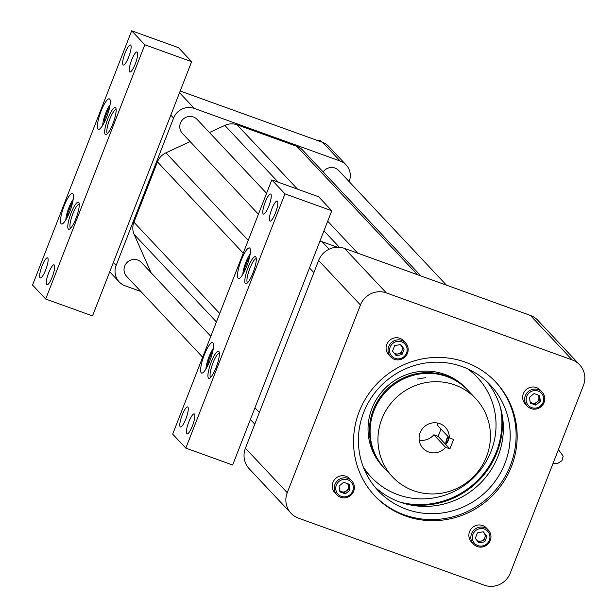 <?xml version="1.0" encoding="UTF-8"?>
<svg xmlns="http://www.w3.org/2000/svg" width="616" height="616" viewBox="0 0 616 616"><rect width="100%" height="100%" fill="white"/><g stroke="black" fill="none" stroke-linecap="round" stroke-linejoin="round"><path stroke-width="0.92" d="M109.409 108.216L108.339 109.209L104.612 118.773L105.76 119.188M109.094 109.486L108.339 109.209M104.443 122.06L104.612 118.773M110.072 104.828A13.283 2.988 -70.2 0 0 102.703 125.248M116.147 109.609A12.774 2.872 -70.2 0 0 109.201 120.674A12.774 2.872 -70.2 0 0 107.484 133.626M97.983 129.137A16.216 3.642 -70.2 0 0 98.337 129.375A16.216 3.642 -70.2 0 0 107.269 115.354A16.216 3.642 -70.2 0 0 109.34 98.86A16.216 3.642 -70.2 0 0 100.731 112.02A16.216 3.642 -70.2 0 0 97.983 129.137M115.608 107.785A14.391 3.234 109.8 0 1 115.862 108.185A14.391 3.234 109.8 0 1 113.452 122.207A14.391 3.234 109.8 0 1 106.36 134.542A14.391 3.234 109.8 0 1 107.084 120.821A14.391 3.234 109.8 0 1 115.608 107.785M79.264 204.219A12.774 2.872 -70.2 0 0 72.311 215.284A12.774 2.872 -70.2 0 0 70.601 228.236M78.725 202.387A14.391 3.234 109.8 0 1 78.979 202.795A14.391 3.234 109.8 0 1 76.569 216.817A14.391 3.234 109.8 0 1 69.477 229.144A14.391 3.234 109.8 0 1 70.201 215.431A14.391 3.234 109.8 0 1 78.725 202.387M123.054 64.842A10.641 2.387 109.8 0 1 124.856 53.615A10.641 2.387 109.8 0 1 130.507 44.983A10.641 2.387 109.8 0 1 129.144 55.802A10.641 2.387 109.8 0 1 123.285 65.003A10.641 2.387 109.8 0 1 123.054 64.842M129.622 71.833A10.641 2.387 109.8 0 1 131.424 60.599A10.641 2.387 109.8 0 1 137.075 51.975A10.641 2.387 109.8 0 1 135.713 62.794A10.641 2.387 109.8 0 1 129.853 71.987A10.641 2.387 109.8 0 1 129.622 71.833M47.74 258.004A10.641 2.387 109.8 0 1 45.938 269.238A10.641 2.387 109.8 0 1 40.294 277.87A10.641 2.387 109.8 0 1 41.649 267.051A10.641 2.387 109.8 0 1 47.509 257.85A10.641 2.387 109.8 0 1 47.74 258.004M54.316 264.995A10.641 2.387 109.8 0 1 52.514 276.23A10.641 2.387 109.8 0 1 46.862 284.861A10.641 2.387 109.8 0 1 48.225 274.035A10.641 2.387 109.8 0 1 54.077 264.841A10.641 2.387 109.8 0 1 54.316 264.995M61.099 223.747A16.216 3.642 -70.2 0 0 61.454 223.985A16.216 3.642 -70.2 0 0 70.386 209.964A16.216 3.642 -70.2 0 0 72.457 193.47A16.216 3.642 -70.2 0 0 63.848 206.63A16.216 3.642 -70.2 0 0 61.099 223.747M131.678 30.8L144.822 44.783L45.684 299.037L32.548 285.062L131.678 30.8L178.509 47.686L191.645 61.669L92.516 315.923L45.684 299.037M191.645 61.669L144.822 44.783M67.552 216.67L67.722 213.382L71.448 203.819L72.526 202.826M73.181 199.438A13.283 2.988 -70.2 0 0 65.82 219.858M68.877 213.798L67.722 213.382M72.211 204.096L71.448 203.819M249.549 257.303L248.471 258.296L244.745 267.852L245.892 268.268M249.234 258.574L248.471 258.296M244.575 271.148L244.745 267.852M250.204 253.915A13.283 2.988 -70.2 0 0 242.843 274.336M256.279 258.689A12.774 2.872 -70.2 0 0 249.334 269.754A12.774 2.872 -70.2 0 0 247.617 282.713M219.396 353.299A12.774 2.872 -70.2 0 0 212.443 364.364A12.774 2.872 -70.2 0 0 210.734 377.315M238.123 278.224A16.216 3.642 -70.2 0 0 238.469 278.463A16.216 3.642 -70.2 0 0 247.401 264.441A16.216 3.642 -70.2 0 0 249.48 247.948A16.216 3.642 -70.2 0 0 240.864 261.107A16.216 3.642 -70.2 0 0 238.123 278.224M255.74 256.864A14.391 3.234 109.8 0 1 255.994 257.272A14.391 3.234 109.8 0 1 253.584 271.294A14.391 3.234 109.8 0 1 246.492 283.622A14.391 3.234 109.8 0 1 247.216 269.908A14.391 3.234 109.8 0 1 255.74 256.864M218.857 351.474A14.391 3.234 109.8 0 1 219.111 351.882A14.391 3.234 109.8 0 1 216.701 365.896A14.391 3.234 109.8 0 1 209.609 378.232A14.391 3.234 109.8 0 1 210.333 364.51A14.391 3.234 109.8 0 1 218.857 351.474M263.186 213.929A10.641 2.387 109.8 0 1 264.988 202.695A10.641 2.387 109.8 0 1 270.64 194.063A10.641 2.387 109.8 0 1 269.277 204.889A10.641 2.387 109.8 0 1 263.417 214.083A10.641 2.387 109.8 0 1 263.186 213.929M269.754 220.921A10.641 2.387 109.8 0 1 271.556 209.686A10.641 2.387 109.8 0 1 277.208 201.055A10.641 2.387 109.8 0 1 275.845 211.873A10.641 2.387 109.8 0 1 269.993 221.075A10.641 2.387 109.8 0 1 269.754 220.921M187.88 407.091A10.641 2.387 109.8 0 1 186.078 418.318A10.641 2.387 109.8 0 1 180.426 426.95A10.641 2.387 109.8 0 1 181.789 416.131A10.641 2.387 109.8 0 1 187.641 406.937A10.641 2.387 109.8 0 1 187.88 407.091M194.448 414.083A10.641 2.387 109.8 0 1 192.646 425.31A10.641 2.387 109.8 0 1 186.994 433.941A10.641 2.387 109.8 0 1 188.357 423.123A10.641 2.387 109.8 0 1 194.217 413.921A10.641 2.387 109.8 0 1 194.448 414.083M201.232 372.834A16.216 3.642 -70.2 0 0 201.586 373.073A16.216 3.642 -70.2 0 0 210.518 359.051A16.216 3.642 -70.2 0 0 212.589 342.558A16.216 3.642 -70.2 0 0 203.981 355.709A16.216 3.642 -70.2 0 0 201.232 372.834M271.81 179.887L284.954 193.863L185.824 448.125L172.68 434.141L271.81 179.887L318.641 196.774L331.778 210.749L232.648 465.011L185.824 448.125M331.778 210.749L284.954 193.863M207.684 365.758L207.854 362.462L211.581 352.906L212.659 351.905M213.321 348.525A13.283 2.988 -70.2 0 0 205.952 368.938M209.009 362.878L207.854 362.462M212.343 353.176L211.581 352.906M446.515 442.234A2.787 0.624 109.8 0 1 446.469 442.157A2.787 0.624 109.8 0 1 446.939 439.439A2.787 0.624 109.8 0 1 448.309 437.052A2.787 0.624 109.8 0 1 448.625 437.314A2.787 0.624 109.8 0 1 448.117 439.87A2.787 0.624 109.8 0 1 446.877 442.157A2.787 0.624 109.8 0 1 446.515 442.234M449.064 437.63A4.166 0.939 109.8 0 1 447.663 441.734A4.166 0.939 109.8 0 1 446.115 443.574A4.166 0.939 109.8 0 1 446.023 443.512A4.166 0.939 109.8 0 1 446.261 440.525A4.166 0.939 109.8 0 1 448.001 436.505M440.994 429.044L438.138 436.367L433.826 434.804A15.323 14.838 -43.2 0 1 419.203 440.117M437.414 423A15.323 14.838 -43.2 0 1 437.514 425.348L449.28 437.868A15.323 14.838 136.8 0 0 445.36 427.319A15.323 14.838 136.8 0 0 424.031 427.011A15.323 14.838 136.8 0 0 423.023 448.317A15.323 14.838 136.8 0 0 445.591 447.324L449.911 448.879L453.599 439.424L449.28 437.868M438.138 436.367L449.911 448.879M433.826 434.804L445.591 447.324M413.582 490.683A57.096 55.271 136.8 0 0 480.495 468.183A57.096 55.271 136.8 0 0 475.791 398.714A57.096 55.271 136.8 0 0 396.334 397.543A57.096 55.271 136.8 0 0 392.592 476.923A57.096 55.271 136.8 0 0 413.582 490.683M417.61 378.986L425.795 377.623L417.61 378.986M475.791 398.714L467.952 390.375A57.096 55.271 136.8 0 0 388.496 389.197A57.096 55.271 136.8 0 0 384.746 468.576L392.592 476.923M467.613 390.02A57.096 55.271 136.8 0 0 467.282 389.659A57.096 55.271 136.8 0 0 387.826 388.488A57.096 55.271 136.8 0 0 384.084 467.867A57.096 55.271 136.8 0 0 384.415 468.222M467.282 389.659L465.888 388.18A57.096 55.271 136.8 0 0 386.432 387.01A57.096 55.271 136.8 0 0 382.69 466.389L384.084 467.867M363.255 466.874A72.827 70.509 136.8 0 0 371.225 477.161A72.827 70.509 136.8 0 0 397.998 494.717A72.827 70.509 136.8 0 0 483.352 466.019A72.827 70.509 136.8 0 0 477.354 377.408A72.827 70.509 136.8 0 0 467.575 368.815M477.354 377.408L475.244 375.159A72.827 70.509 136.8 0 0 469.515 369.731M364.048 468.861A72.827 70.509 136.8 0 0 369.115 474.913L371.225 477.161M500.569 407.977A80.935 78.355 -43.2 0 1 400.3 502.225M406.206 504.019A80.935 78.355 136.8 0 0 501.994 413.983M317.101 140.379L320.166 140.487L321.583 141.996M349.118 181.581L349.187 181.404A16.216 15.7 136.8 0 0 346.138 164.934A16.216 15.7 136.8 0 0 340.178 161.022L322.653 142.381L180.203 91.014M322.653 142.381A16.216 15.7 -43.2 0 1 328.621 146.292L346.138 164.934M340.178 161.022L194.31 108.416A16.216 15.7 136.8 0 0 173.589 118.079L116.139 265.427A16.216 15.7 136.8 0 0 119.188 281.897A16.216 15.7 136.8 0 0 125.148 285.809L140.856 291.476M530.099 401.786A5.182 5.02 136.8 0 0 538.869 397.266A5.182 5.02 136.8 0 0 537.86 394.933M339.716 490.505A5.182 5.02 136.8 0 0 348.487 485.986A5.182 5.02 136.8 0 0 347.478 483.652M476.769 540.186A5.182 5.02 136.8 0 0 484.022 532.863A5.182 5.02 136.8 0 0 482.898 531.854M393.978 352.945A5.182 5.02 136.8 0 0 401.232 345.622A5.182 5.02 136.8 0 0 400.1 344.621M258.42 214.237L182.375 133.341A10.141 9.818 -43.2 0 1 183.037 119.242A10.141 9.818 -43.2 0 1 197.151 119.45L266.574 193.316M202.664 357.234L126.626 276.33A10.141 9.818 -43.2 0 1 127.289 262.239A10.141 9.818 -43.2 0 1 141.395 262.447L210.826 336.313M323.161 171.956A10.141 9.818 -43.2 0 1 338.7 170.501L446.485 285.17M190.113 141.565L165.943 152.83A16.216 15.7 136.8 0 0 157.45 161.877L133.926 222.222A16.216 15.7 136.8 0 0 134.134 234.411L151.097 272.765M420.913 275.945L302.749 150.235A16.216 15.7 136.8 0 0 296.789 146.323L237.052 124.786A16.216 15.7 136.8 0 0 224.825 125.394L209.463 132.548M530.183 402.34L534.696 403.965L539.308 400.161L538.561 395.187M339.801 491.06L344.313 492.692L345.407 493.855L339.924 491.876L339.054 486.086L343.666 482.282L349.149 484.261L350.019 490.043L345.407 493.855M348.179 483.907L348.925 488.881L344.313 492.692M477.993 541.68L483.699 540.64L485.862 535.104L486.956 536.267L484.792 541.811L478.963 542.865L475.29 538.384L477.454 532.84L483.283 531.785L486.956 536.267M483.16 531.808L485.862 535.104M400.369 344.567L403.064 347.863L400.908 353.407L395.195 354.439M539.308 400.161L540.401 401.324L539.531 395.534L534.049 393.562L529.437 397.366L530.307 403.157L535.789 405.135L534.696 403.965M540.401 401.324L535.789 405.135M348.925 488.881L350.019 490.043M483.699 540.64L484.792 541.811M404.158 349.033L400.492 344.552L394.663 345.607L392.5 351.143L396.173 355.632L402.002 354.57L404.158 349.033L403.064 347.863M400.908 353.407L402.002 354.57M319.958 241.079A20.274 19.627 -43.2 0 1 322.053 241.703L329.106 249.21M337.399 247.239L322.053 241.703M531.693 407.623A8.94 8.655 136.8 0 0 543.628 397.767A8.94 8.655 136.8 0 0 529.437 392.646A8.94 8.655 136.8 0 0 531.693 407.623M347.763 479.787A8.94 8.655 136.8 0 0 335.828 489.643A8.94 8.655 136.8 0 0 350.019 494.763A8.94 8.655 136.8 0 0 347.763 479.787M472.926 534.372A8.94 8.655 136.8 0 0 482.428 545.968A8.94 8.655 136.8 0 0 488.018 531.631A8.94 8.655 136.8 0 0 472.926 534.372M406.529 353.045A8.94 8.655 136.8 0 0 397.027 341.441A8.94 8.655 136.8 0 0 391.437 355.779A8.94 8.655 136.8 0 0 406.529 353.045M531.007 408.577A10.218 9.895 136.8 0 0 542.142 392.115A10.218 9.895 136.8 0 0 527.927 391.907A10.218 9.895 136.8 0 0 531.007 408.577M348.002 478.37A10.218 9.895 136.8 0 0 336.875 494.833A10.218 9.895 136.8 0 0 351.089 495.041A10.218 9.895 136.8 0 0 348.002 478.37M471.54 533.71A10.218 9.895 136.8 0 0 487.68 544.298A10.218 9.895 136.8 0 0 488.349 530.091A10.218 9.895 136.8 0 0 471.54 533.71M407.476 353.23A10.218 9.895 136.8 0 0 391.337 342.65A10.218 9.895 136.8 0 0 390.667 356.856A10.218 9.895 136.8 0 0 407.476 353.23M291.052 513.29L249.226 468.791A20.274 19.627 -43.2 0 1 245.414 448.209L318.611 260.468A20.274 19.627 -43.2 0 1 344.513 248.394L530.361 315.415A20.274 19.627 -43.2 0 1 537.814 320.305L579.641 364.803A20.274 19.627 -43.2 0 1 583.452 385.393L510.256 573.126A20.274 19.627 -43.2 0 1 484.353 585.2L298.506 518.179A20.274 19.627 -43.2 0 1 291.052 513.29A20.274 19.627 -43.2 0 1 287.241 492.7L360.437 304.966A20.274 19.627 -43.2 0 1 386.34 292.893L572.187 359.913A20.274 19.627 -43.2 0 1 579.641 364.803M542.142 392.115L540.17 390.02A10.218 9.895 136.8 0 0 525.956 389.812A10.218 9.895 136.8 0 0 525.286 404.011L527.258 406.113M351.759 480.834L349.788 478.74A10.218 9.895 136.8 0 0 334.057 480.303A10.218 9.895 136.8 0 0 334.904 492.738L336.875 494.833M488.349 530.091L486.378 527.997A10.218 9.895 136.8 0 0 469.569 531.616A10.218 9.895 136.8 0 0 471.486 541.995L473.458 544.09M405.559 342.858L403.588 340.764A10.218 9.895 136.8 0 0 389.366 340.548A10.218 9.895 136.8 0 0 388.696 354.754L390.667 356.856M405.367 515.946A83.044 80.403 136.8 0 0 502.695 483.213A83.044 80.403 136.8 0 0 495.857 382.166A83.044 80.403 136.8 0 0 380.28 380.465A83.044 80.403 136.8 0 0 374.836 495.926A83.044 80.403 136.8 0 0 405.367 515.946M374.32 495.364A83.044 80.403 136.8 0 0 404.319 514.837A83.044 80.403 136.8 0 0 501.432 482.428A83.044 80.403 136.8 0 0 495.333 381.612M406.491 509.278A77.046 74.59 136.8 0 0 496.781 478.909A77.046 74.59 136.8 0 0 490.436 385.169A77.046 74.59 136.8 0 0 383.214 383.583A77.046 74.59 136.8 0 0 378.162 490.698A77.046 74.59 136.8 0 0 406.491 509.278M374.867 486.94A77.046 74.59 136.8 0 0 399.638 501.994A77.046 74.59 136.8 0 0 488.457 473.735A77.046 74.59 136.8 0 0 486.886 381.643M113.359 262.47L116.139 265.427M173.589 118.079L170.809 115.123M179.541 92.708L194.31 108.416M216.424 321.952L134.134 234.411M133.926 222.222L219.72 313.498M243.243 253.153L157.45 161.877M165.943 152.83L248.233 240.371M339.408 247.301L323.947 230.846M278.209 182.19L224.825 125.394M237.052 124.786L297.574 189.174M327.697 221.221L357.719 253.153M417.455 274.697L296.789 146.323M254.955 407.8L259.344 412.474M313.867 272.634L309.478 267.96M344.513 248.394L386.34 292.893M572.187 359.913L530.361 315.415M245.414 448.209L287.241 492.7M360.437 304.966L318.611 260.468M446.469 442.157L446.862 443.058M553.06 463.34L557.703 463.401L561.938 460.714L563.193 456.133L558.419 449.588M109.71 271.818L119.188 281.897M250.396 419.488L254.793 424.162"/></g></svg>
